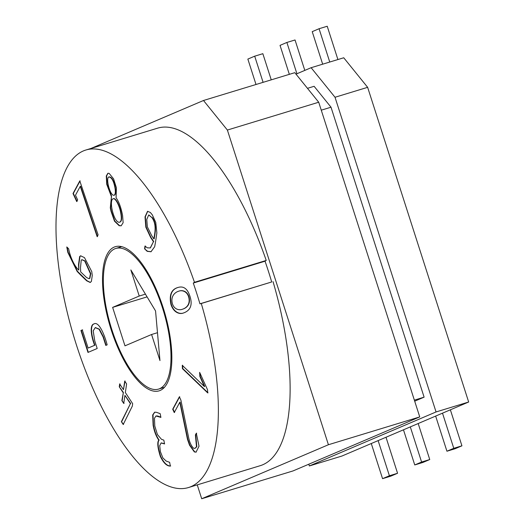 <?xml version="1.0" encoding="UTF-8"?>
<svg xmlns="http://www.w3.org/2000/svg" width="525" height="525" viewBox="0 0 525 525"><rect width="100%" height="100%" fill="white"/><g stroke="black" fill="none" stroke-linecap="round" stroke-linejoin="round"><path stroke-width="0.79" d="M155.551 241.894L154.652 246.757L150.997 251.757L147.177 251.331L144.578 248.811L144.979 246.067L147.322 247.839L150.268 247.931L153.444 241.703L150.557 237.32L145.825 227.154L145.012 216.858L147.551 211.306L150.347 212.468L152.296 214.837L155.761 222.403L156.863 232.936L155.551 241.894M151.161 251.705L147.505 251.232L144.578 248.811M150.426 247.872L153.444 241.703M153.766 241.605L150.885 237.221L146.153 227.056L145.34 216.759L147.715 211.26M151.896 217.553L148.693 214.994L146.77 219.457L147.335 226.826L151.705 235.64L153.851 238.895C154.744 233.303 156.988 224.68 151.896 217.553L148.857 214.961M152.224 217.455C157.316 224.582 155.065 233.205 154.179 238.796L153.851 238.895M144.907 248.712L145.307 245.969M296.008 74.143L311.122 67.705L343.737 57.77L367.638 87.327L468.667 402.012L341.959 456.028L309.343 465.964L308.779 464.218M85.778 150.045A176.387 65.789 73.1 0 0 74.242 337.949A176.387 65.789 73.1 0 0 188.58 487.515A176.387 65.789 73.1 0 0 201.285 303.502L199.946 303.817A172.718 64.418 -106.9 0 0 193.279 283.06L194.473 282.299L266.234 260.446A176.387 65.789 73.1 0 0 157.533 128.185L85.778 150.045A176.387 65.789 73.1 0 1 194.473 282.299M88.121 348.062L94.953 345.188C91.258 335.829 89.998 324.909 94.1 323.905L93.778 324.004C98.582 320.867 104.206 333.677 107.159 344.853L105.801 345.43L103.057 336.886L99.061 329.241L95.255 327.646L93.201 330.816L94.743 340.843L97.197 348.495L87.983 352.426L80.942 330.494L82.294 329.917L88.121 348.062L94.625 345.292C90.93 335.928 89.67 325.014 93.778 324.004L94.185 323.853M123.047 392.523L119.267 386.781L119.68 383.946L123.46 389.688L124.727 381.071L126.61 383.926L125.344 392.549L132.674 403.686L132.313 406.147L123.218 424.489L121.38 421.687L130.397 403.692L124.93 395.384L123.743 403.456L121.866 400.601L123.375 392.424L119.267 386.781M179.806 402.235L174.248 412.558L172.699 409.205L179.386 396.788L180.895 400.142L188.77 438.257C189.774 442.706 191.349 446.007 193.502 448.173L194.827 448.389L196.501 446.788L195.398 434.956L196.317 433.25L199.021 446.197L196.048 452.156L194.355 451.933L189.525 445.187L187.484 439.373L179.806 402.235L180.127 402.137L187.806 439.267L189.853 445.088L194.683 451.835L196.212 452.097M184.459 312.618L183.35 313.025C180.285 314.331 173.801 313.373 170.92 304.303C169.03 294.925 171.393 289.314 178.001 287.464C183.54 285.771 187.523 288.717 189.965 296.323C192.59 304.5 190.752 309.934 184.459 312.618M114.161 247.098A75.331 28.101 -106.9 0 0 110.742 328.407A75.331 28.101 -106.9 0 0 159.127 390.843A75.331 28.101 -106.9 0 0 164.056 310.59A75.331 28.101 -106.9 0 0 115.224 246.711A75.331 28.101 -106.9 0 0 114.161 247.098M207.546 389.793L207.71 392.917L182.431 368.648L182.28 365.321L204.376 386.544L199.861 376.432L199.644 372.363L207.546 389.793M170.356 466.062C166.832 466.207 163.472 462.958 160.296 456.31C157.572 447.471 157.067 442.089 158.799 440.167C156.135 436.419 154.238 431.438 153.116 425.211L152.677 414.967L154.645 412.178L156.496 412.322L160.178 413.667L160.906 417.408L155.991 415.99L154.468 418.228L154.783 426.011L157.428 434.569L161.444 439.281L163.833 440.153L164.561 443.933L161.096 442.975L159.712 445.673L160.388 451.658L162.875 457.931L166.149 461.048L169.634 462.322L170.356 466.062M68.631 248.752C70.173 256.909 74.366 266.149 78.796 270.08L78.514 264.607L79.662 256.515L80.633 255.806L84.472 257.624L91.763 271.582L92.262 275.507L91.389 281.42L90.208 282.483L86.678 280.816L80.601 274.982L77.149 271.425L67.804 252.361L66.767 246.96L68.631 248.752M111.188 196.042L106.732 184.288L106.28 175.973L107.881 173.276L109.134 173.368L113.59 178.868L116.419 187.825L116.084 197.827C118.853 201.521 121.026 207.441 122.601 215.578L123.126 222.712L121.157 225.802L119.168 225.711L114.496 221.176L111.07 211.404L110.303 207.848L111.517 195.943L107.061 184.19L106.608 175.875L108.045 173.237M76.722 201.574L73.008 193.535L79.793 180.928L98.103 234.885L97.164 236.703L80.259 186.342L75.488 195.208L77.641 199.868L76.722 201.574M311.122 67.705L335.022 97.263L367.638 87.327M335.022 97.263L436.052 411.948L468.667 402.012M436.052 411.948L309.343 465.964M307.473 88.325L314.114 86.303L331.012 107.205L424.108 397.163L414.691 401.179M201.285 303.502L271.701 281.964A172.718 64.418 -106.9 0 0 265.04 261.201L266.234 260.446M199.946 303.817L271.701 281.964M193.279 283.06L265.04 261.201M77.05 201.475L73.336 193.436L80.122 180.83M97.486 236.604L80.581 186.244L80.259 186.342M73.336 193.436L73.008 193.535M114.857 187.222C113.557 180.738 111.569 177.312 108.885 176.945C105.427 177.877 110.119 196.317 114.161 195.241C115.467 194.342 115.703 191.664 114.857 187.222L115.185 187.117C113.886 180.639 111.891 177.214 109.207 176.846L109.049 176.912M120.671 212.638C119.687 206.45 115.553 197.617 113.046 198.798C108.518 200.517 114.253 224.149 119.772 222.134C121.439 221.32 121.741 218.157 120.671 212.638L120.999 212.54C120.008 206.351 115.881 197.518 113.367 198.699L113.21 198.758M94.953 345.188L94.625 345.292M90.366 282.424L86.999 280.717L77.477 271.327L68.132 252.262L67.121 247.301M80.797 255.76L79.984 256.417L78.835 264.508L78.796 270.08M84.709 261.017L81.867 259.737L81.231 260.124L80.483 267.809L80.699 271.911L86.579 277.554L89.047 278.696L89.572 278.362L90.418 273.702L84.709 261.017L85.03 260.918L82.031 259.698M89.204 278.631L89.9 278.263L90.746 273.604L85.03 260.918M170.684 465.964C167.153 466.108 163.8 462.86 160.624 456.212C157.894 447.372 157.395 441.991 159.121 440.062C156.463 436.321 154.567 431.34 153.444 425.112L153.005 414.868L154.816 412.138M174.576 412.46L173.027 409.106L172.699 409.205M173.027 409.106L179.707 396.69M208.031 392.818L182.759 368.543L182.602 365.223M204.376 386.544L204.704 386.446L200.183 376.333L200.018 373.19M182.759 368.543L182.431 368.648M182.444 309.238L183.619 308.825C186.362 307.775 191.054 304.402 188.954 296.789C186.821 290.161 181.23 290.174 179.071 291.086L178.907 291.139M183.514 312.972C180.502 314.213 174.051 313.136 171.248 304.205C169.352 294.932 171.655 289.334 178.165 287.418M183.291 308.923C186.034 307.873 190.732 304.5 188.632 296.887C186.493 290.259 180.908 290.272 178.743 291.185C175.744 291.979 170.251 295.693 172.377 303.68C174.451 310.17 180.029 310.223 182.28 309.291L183.619 308.825M424.108 397.163L414.356 400.135M203.49 100.492L227.384 130.056L318.714 102.231L294.814 72.673L203.49 100.492L90.93 148.477M197.249 484.87L201.705 498.75L328.42 444.734L227.384 130.056M273.039 281.643A176.387 65.789 73.1 0 1 260.334 465.655L188.58 487.515M201.705 498.75L293.029 470.932L419.744 416.916L318.714 102.231M328.42 444.734L419.744 416.916M271.248 79.853L262.848 53.688L254.697 56.175L247.852 59.089L256.01 84.492M254.697 56.175L263.097 82.333M304.802 70.396L295.037 39.972L286.88 42.453L280.035 45.373L289.341 74.34M286.88 42.453L296.927 73.756M322.672 64.188L312.224 31.651L319.069 28.731L327.219 26.25L337.91 59.542M319.069 28.731L329.752 62.029M389.406 475.748L382.561 478.662L390.718 476.182L397.563 473.268L389.406 475.748L378.125 440.606M386 437.253L397.563 473.268M371.28 443.527L382.561 478.662M421.588 462.026L414.75 464.947L422.901 462.459L429.745 459.546L421.588 462.026L410.307 426.891M429.745 459.546L418.182 423.531M414.75 464.947L403.469 429.804M461.928 445.823L455.09 448.744L446.933 451.224L453.777 448.311L461.928 445.823L450.371 409.815M453.777 448.311L442.496 413.168M446.933 451.224L435.652 416.089M194.992 448.33L196.829 446.69L195.727 434.858L195.398 434.956M195.727 434.858L196.645 433.151M160.86 417.172L157.618 415.984L156.155 415.951M164.515 443.697L161.26 442.942M119.595 386.682L120.008 383.847M125.055 380.966L123.46 389.688M123.546 424.384L121.38 421.687M121.702 421.588L130.397 403.692M130.725 403.594L124.93 395.384M124.071 403.358L121.866 400.601M122.187 400.496L123.375 392.424M112.632 307.381L124.976 345.837L151.587 334.497L159.968 360.583L155.551 310.944L130.863 269.948L139.237 296.034L112.632 307.381L147.085 296.881M157.487 332.699L151.587 334.497M145.438 294.151L139.237 296.034M114.726 248.85A73.493 27.412 73.1 0 1 115.763 248.469A73.493 27.412 73.1 0 1 163.4 310.787A73.493 27.412 73.1 0 1 158.596 389.084A73.493 27.412 73.1 0 1 111.392 328.178A73.493 27.412 73.1 0 1 114.726 248.85M331.012 107.205L321.261 110.178M106.116 345.292L103.386 336.788L99.389 329.142L95.419 327.6M88.305 352.327L81.263 330.396L80.942 330.494M81.263 330.396L82.622 329.818M121.262 225.77L119.497 225.612L114.818 221.077L111.398 211.306L110.631 207.749L111.517 195.943M114.319 195.175L114.489 195.143C115.795 194.243 116.025 191.566 115.185 187.117M119.93 222.075L120.094 222.029C121.767 221.222 122.069 218.059 120.999 212.54M153.444 425.112L153.116 425.211M89.047 278.696L89.375 278.591M179.071 291.086L178.743 291.185M182.608 309.192L182.28 309.291M194.827 448.389L195.156 448.284M155.991 415.99L156.319 415.892M161.096 442.975L161.424 442.877M121.662 246.671L115.763 248.469M164.496 387.286L158.596 389.084M95.255 327.646L95.583 327.548M114.489 195.143L114.161 195.241"/></g></svg>
